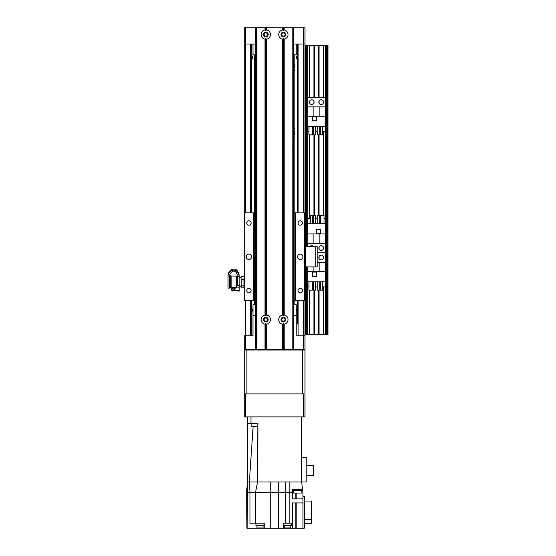 <?xml version="1.0" encoding="UTF-8"?>
<svg xmlns="http://www.w3.org/2000/svg" width="556" height="556" viewBox="0 0 556 556"><rect width="100%" height="100%" fill="white"/><g stroke="black" fill="none" stroke-linecap="round" stroke-linejoin="round"><path stroke-width="0.83" d="M255.684 79.967A2.189 2.189 0 0 1 255.684 78.306M293.512 78.306A2.189 2.189 0 0 1 293.512 79.967M293.512 128.165A5.407 5.407 0 0 1 294.861 128.957L294.861 54.822M293.512 67.895A3.037 3.037 0 0 0 293.512 63.363M294.861 69.847A5.407 5.407 0 0 1 293.512 70.64M293.512 60.618A5.407 5.407 0 0 1 294.861 61.41M255.684 70.64A5.407 5.407 0 0 1 254.335 69.847L254.335 61.41A5.407 5.407 0 0 1 255.684 60.618M255.684 63.363A3.037 3.037 0 0 0 255.684 67.895M293.512 199.375L293.512 212.885L294.861 212.885L294.861 137.395A5.407 5.407 0 0 1 293.512 138.187M293.512 145.853A2.189 2.189 0 0 1 293.512 147.514M255.684 138.187A5.407 5.407 0 0 1 254.335 137.395L254.335 128.957A5.407 5.407 0 0 1 255.684 128.165M255.684 130.91A3.037 3.037 0 0 0 255.684 135.442M294.861 137.395L294.861 128.957M293.512 135.442A3.037 3.037 0 0 0 293.512 130.91M297.481 55.857L297.564 56.003C296.237 54.87 296.237 60.173 297.564 59.04L297.481 59.179M297.564 312.854L296.216 308.802A6.755 6.755 0 0 1 297.564 312.854L297.564 320.652M252.98 308.802L251.632 312.854A6.755 6.755 0 0 1 252.98 308.802M251.715 59.179L251.632 59.04C252.959 60.173 252.959 54.87 251.632 56.003L251.715 55.857M297.564 300.699L297.564 323.974M297.564 212.885L297.564 44.014M255.684 147.514A2.189 2.189 0 0 1 255.684 145.853M297.564 335.824L303.645 335.824L303.645 349.328L293.512 349.328L293.512 350.009M245.55 300.699L245.55 335.824L244.202 335.824L244.202 349.328L245.55 349.328L245.55 335.824L252.98 335.824L251.632 335.824L251.632 300.699M251.632 212.885L251.632 44.014M255.684 204.775L255.684 300.699L244.202 300.699L244.202 44.014L245.55 44.014L245.55 27.8L244.202 27.8L244.202 212.885L244.202 44.014L244.202 212.885L255.684 212.885L255.684 199.375M303.645 349.328L304.994 349.328L304.994 300.699L293.512 300.699L293.512 212.885M304.994 45.363L304.994 27.8L303.645 27.8L303.645 44.014L304.994 44.014L304.994 45.363L327.964 45.363L327.964 334.469L304.994 334.469L304.994 335.824L304.994 44.014L304.994 212.885L304.32 212.885L304.32 300.699M303.645 212.885L303.645 44.014L293.512 44.014M255.684 44.014L245.55 44.014L245.55 212.885M303.645 27.8L293.512 27.8L293.512 349.328L293.512 27.8L283.379 27.8L283.379 30.566L284.192 29.968A4.663 4.663 0 0 1 284.192 39.142L283.379 38.538L282.566 39.142A4.663 4.663 90 0 1 282.566 29.968L283.379 30.566M255.684 350.009L255.684 27.8L245.55 27.8M285.04 34.555A1.661 1.661 0 0 1 282.552 35.994A1.661 1.661 0 0 1 282.552 33.117A1.661 1.661 0 0 1 285.04 34.555M267.478 34.555A1.661 1.661 0 0 1 264.99 35.994A1.661 1.661 0 0 1 264.99 33.117A1.661 1.661 0 0 1 267.478 34.555M304.994 334.469L304.994 335.824L303.645 335.824L303.645 300.699M265.817 323.592L265.003 324.197A4.663 4.663 90 0 1 265.003 315.023L265.817 315.627L266.63 315.023A4.663 4.663 90 0 1 266.63 324.197L265.817 323.592L265.817 349.328L245.55 349.328M296.216 335.824L296.216 304.751L293.512 304.751M252.98 335.824L252.98 315.558L255.684 315.558M293.512 315.558L296.216 315.558M281.718 319.61A1.661 1.661 0 0 1 284.213 318.171A1.661 1.661 0 0 1 284.213 321.048A1.661 1.661 0 0 1 281.718 319.61M264.156 319.61A1.661 1.661 0 0 1 266.651 318.171A1.661 1.661 0 0 1 266.651 321.048A1.661 1.661 0 0 1 264.156 319.61M246.871 349.328L246.871 350.009M248.219 350.009L248.219 349.328M254.335 349.328L254.335 350.009M294.861 350.009L294.861 349.328M300.942 349.328L300.942 350.009M246.906 393.912L246.906 350.009L302.29 350.009L302.29 349.328M246.906 350.009L244.202 350.009L244.202 416.882L304.994 416.882L304.994 393.912L244.202 393.912L244.202 392.564M303.645 416.882L303.645 393.912M245.55 416.882L245.55 393.912M252.98 315.558L252.98 304.751L255.684 304.751M255.684 54.822L252.98 54.822L252.98 44.014M296.216 44.014L296.216 54.822L293.512 54.822M256.33 426.334L257.803 426.334L257.824 423.637L255.67 423.637M257.803 426.334L257.574 481.996L257.977 423.637L250.958 423.637L250.958 416.882M247.58 416.882L247.58 423.637L250.958 423.637M247.58 423.637L247.58 481.996L249.324 481.996L249.998 492.804L255.412 492.804L255.419 523.203L264.197 523.203L264.197 528.2L296.195 528.2L296.195 502.937M255.419 523.203L249.998 523.203L249.998 492.804L246.906 492.804L246.906 528.2L264.197 528.2M246.906 492.804L247.309 481.996L246.635 492.804L246.906 523.203M257.977 423.637L257.574 481.996L278.459 481.996L270.737 481.996L270.737 492.804L255.419 492.804L257.567 481.996L249.324 481.996L253.133 426.334L251.09 426.334L251.145 423.637M278.459 528.2L278.459 481.996L289.808 481.996L285.652 481.996L285.652 523.203L292.623 523.203L292.623 502.937M302.971 496.584L304.32 496.584L304.32 528.2L296.195 528.2M270.737 528.2L270.737 492.804L289.808 492.804L289.808 481.996L301.616 481.996L302.971 492.804L302.971 502.937L292.164 502.937L292.164 523.203M247.177 528.2L247.58 481.996M255.955 523.203L255.955 525.635L264.058 525.635L264.058 523.203M256.969 525.635L256.969 527.929L263.051 527.929L263.051 525.635M301.616 457.275L301.616 481.996L306.21 481.996L306.21 457.275L301.616 457.275L301.616 416.882M257.574 426.334L253.724 426.334M302.971 528.2L302.971 502.937M304.32 501.046L311.749 501.046L311.749 519.728L304.32 519.728M311.749 519.728L311.749 523.745L304.32 523.745M292.519 523.203L292.519 528.2M283.539 528.2L283.539 523.203L285.652 523.203M302.547 489.426L292.164 489.426L292.164 492.804L289.808 492.804L289.808 523.203M292.164 492.804L292.164 498.885L302.971 498.885M293.443 489.426L293.443 490.371L301.415 490.371L301.415 489.426M293.644 490.371L293.644 493.075L301.213 493.075L301.213 490.371M283.678 523.203L283.678 525.635L291.782 525.635L291.782 523.203M284.693 525.635L284.693 527.929L290.767 527.929L290.767 525.635M306.21 465.615L313.508 465.615L313.508 475.679L306.21 475.679M246.857 523.203L246.906 525.635M323.37 334.469L323.37 286.952M323.37 258.457L323.37 256.538M323.37 248.998L323.37 247.086M323.37 215.346L323.37 131.591M323.37 103.096L323.37 101.178M323.37 97.411L323.37 45.363M326.073 334.469L326.073 45.363M306.884 334.469L306.884 266.922M306.884 246.655L306.884 45.363M309.588 334.469L309.588 290.19M309.588 218.591L309.588 134.83M309.588 103.096L309.588 101.178M309.588 97.411L309.588 45.363M313.911 334.469L313.911 290.19M313.911 215.346L313.911 134.83M313.911 103.096L313.911 101.178M313.911 97.411L313.911 45.363M319.047 334.469L319.047 290.19M319.047 258.457L319.047 256.538M319.047 248.998L319.047 247.086M319.047 215.346L319.047 134.83M319.047 103.096L319.047 101.178M319.047 97.411L319.047 45.363M305.668 334.469L305.668 266.922L317.156 266.922L317.156 246.655L305.668 246.655L305.668 45.363M304.994 246.655L305.668 246.655L305.668 266.922L304.994 266.922M309.831 246.655A2.363 2.363 0 0 1 313.667 246.655M318.845 248.045A2.363 2.363 0 0 1 322.39 245.995A2.363 2.363 0 0 1 322.39 250.089A2.363 2.363 0 0 1 318.845 248.045M325.663 334.469L325.663 252.771L317.156 252.771L325.663 252.771L325.663 233.923L319.853 233.923L319.853 243.313L325.663 243.313M319.853 233.923L307.294 233.923L307.294 223.727L325.663 223.727L325.663 233.923M307.294 246.655L307.294 243.313L319.853 243.313M307.294 233.923L307.294 243.313M320.666 229.267L316.343 229.267L316.343 233.589L320.666 233.589L320.666 229.267M323.988 218.591L325.26 218.591L325.26 223.727M310.317 218.591L307.697 218.591L307.697 223.727M312.347 218.591L313.751 218.591M315.773 218.591L317.184 218.591M319.207 218.591L320.61 218.591M310.317 223.727L310.317 215.346L312.347 215.346L312.347 223.727M313.751 223.727L313.751 215.346L315.773 215.346L315.773 223.727M317.184 223.727L317.184 215.346L319.207 215.346L319.207 223.727M320.61 223.727L320.61 215.346L323.988 215.346L323.988 223.727M313.104 233.923L313.104 243.313M320.534 233.45L320.534 229.399L316.475 229.399L316.475 233.45L320.534 233.45M302.971 256.789A2.704 2.704 0 0 1 298.913 259.131A2.704 2.704 0 0 1 298.913 254.446A2.704 2.704 0 0 1 302.971 256.789M251.632 256.789A2.704 2.704 0 0 1 247.58 259.131A2.704 2.704 0 0 1 247.58 254.446A2.704 2.704 0 0 1 251.632 256.789M251.117 223.019A2.189 2.189 0 0 1 247.837 224.909A2.189 2.189 0 0 1 247.837 221.121A2.189 2.189 0 0 1 251.117 223.019M302.457 223.019A2.189 2.189 0 0 1 299.17 224.909A2.189 2.189 0 0 1 299.17 221.121A2.189 2.189 0 0 1 302.457 223.019M302.457 290.566A2.189 2.189 0 0 1 299.17 292.463A2.189 2.189 0 0 1 299.17 288.668A2.189 2.189 0 0 1 302.457 290.566M251.117 290.566A2.189 2.189 0 0 1 247.837 292.463A2.189 2.189 0 0 1 247.837 288.668A2.189 2.189 0 0 1 251.117 290.566M294.861 304.751L294.861 212.885L304.32 212.885M244.876 212.885L244.876 300.699M253.661 212.885L253.661 300.699M254.335 137.395L254.335 304.751M295.542 212.885L295.542 300.699M268.18 319.61A2.363 2.363 0 0 0 264.635 317.559A2.363 2.363 0 0 0 264.635 321.66A2.363 2.363 0 0 0 268.18 319.61M285.742 34.555A2.363 2.363 0 0 0 282.198 32.505A2.363 2.363 0 0 0 282.198 36.606A2.363 2.363 0 0 0 285.742 34.555M265.003 39.142A4.663 4.663 90 0 1 265.003 29.968L265.817 30.566L266.63 29.968A4.663 4.663 90 0 1 266.63 39.142L265.817 38.538L265.003 39.142L265.003 315.023M268.18 34.555A2.363 2.363 0 0 0 264.635 32.505A2.363 2.363 0 0 0 264.635 36.606A2.363 2.363 0 0 0 268.18 34.555M282.566 324.197A4.663 4.663 90 0 1 282.566 315.023L283.379 315.627L284.192 315.023A4.663 4.663 0 0 1 284.192 324.197L283.379 323.592L282.566 324.197L282.566 349.328L283.379 349.328L283.379 323.592M285.742 319.61A2.363 2.363 0 0 0 282.198 317.559A2.363 2.363 0 0 0 282.198 321.66A2.363 2.363 0 0 0 285.742 319.61M255.684 27.8L283.379 27.8M265.817 30.566L265.817 27.8M265.817 315.627L265.817 38.538M283.379 349.328L293.512 349.328L293.512 27.8M283.379 315.627L283.379 38.538M265.817 349.328L282.566 349.328M232.929 290.844L236.397 287.077L239.254 287.139L239.254 291.052L232.867 290.781L237.627 284.728M236.397 287.077L237.627 285.304L239.254 285.304L239.129 275.067M237.627 275.567L237.627 285.304L239.254 285.304M239.226 276.666L239.226 275.602C237.377 264.621 228.168 269.716 228.036 274.831L228.036 275.894C228.168 270.779 237.377 265.685 239.226 276.666L237.864 276.666C235.508 266.387 229.211 272.732 229.343 276.978L229.329 276.659M239.254 287.139L239.254 285.325M231.414 287.737L231.414 290.149L232.867 290.781M231.414 287.591L231.414 288.988A592.064 503.945 -0 0 0 232.088 288.397L232.088 287.515M231.414 290.149L231.414 288.988M232.832 288.397L232.088 288.397M232.832 289.176L232.832 287.501M229.343 275.915L229.343 276.978L228.036 276.978L228.036 288.133L229.663 288.133L229.489 275.435M228.036 275.894L228.036 276.978M236.55 286.291L236.55 276.165L231.824 276.04M229.663 275.706L230.74 275.706L230.74 287.862L229.663 287.862M230.74 275.971L231.824 275.971L231.824 287.591L230.74 287.591M232.832 288.87L233.603 288.849M244.202 277.131L243.987 279.717L241.255 279.717L241.061 277.208M243.987 276.374L241.255 276.374M243.987 279.717L243.987 285.131L241.255 285.131L241.255 279.717M243.987 285.131L243.987 287.195L241.255 287.195L241.255 285.131M244.202 286.437L243.987 287.195M241.061 282.941L241.061 285.965M241.061 278.361L241.061 281.913M239.254 278L241.061 277.027L241.061 277.729M244.202 385.134L244.202 389.186M304.994 358.787L304.994 354.735M304.994 392.564L304.994 350.009L302.29 350.009L302.29 393.912M323.571 257.498A2.363 2.363 0 0 1 320.027 259.548A2.363 2.363 0 0 1 320.027 255.454A2.363 2.363 0 0 1 323.571 257.498M325.663 281.816L307.294 281.816L307.294 271.62L313.104 271.62L313.104 266.922M307.294 266.922L307.294 271.62M312.291 276.276L316.614 276.276L316.614 271.953L312.291 271.953L312.291 276.276M308.969 286.952L307.697 286.952L307.697 281.816M322.64 286.952L325.26 286.952L325.26 281.816M320.61 286.952L319.207 286.952M317.184 286.952L315.773 286.952M313.751 286.952L312.347 286.952M322.64 281.816L322.64 290.19L320.61 290.19L320.61 281.816M319.207 281.816L319.207 290.19L317.184 290.19L317.184 281.816M315.773 281.816L315.773 290.19L313.751 290.19L313.751 281.816M312.347 281.816L312.347 290.19L308.969 290.19L308.969 281.816M325.663 271.62L313.104 271.62M317.156 262.23L325.663 262.23M319.853 271.62L319.853 262.23M312.423 272.092L312.423 276.144L316.475 276.144L316.475 272.092L312.423 272.092M323.571 102.137A2.363 2.363 0 0 1 320.027 104.187A2.363 2.363 0 0 1 320.027 100.087A2.363 2.363 0 0 1 323.571 102.137M314.112 102.137A2.363 2.363 0 0 1 310.568 104.187A2.363 2.363 0 0 1 310.568 100.087A2.363 2.363 0 0 1 314.112 102.137M325.663 223.727L325.663 97.411L307.294 97.411L307.294 116.253L313.104 116.253L313.104 106.863L307.294 106.863M325.663 126.455L307.294 126.455L307.294 116.253M312.291 120.916L316.614 120.916L316.614 116.593L312.291 116.593L312.291 120.916M308.969 131.591L307.697 131.591L307.697 126.455M322.64 131.591L325.26 131.591L325.26 126.455M320.61 131.591L319.207 131.591M317.184 131.591L315.773 131.591M313.751 131.591L312.347 131.591M322.64 126.455L322.64 134.83L320.61 134.83L320.61 126.455M319.207 126.455L319.207 134.83L317.184 134.83L317.184 126.455M315.773 126.455L315.773 134.83L313.751 134.83L313.751 126.455M312.347 126.455L312.347 134.83L308.969 134.83L308.969 126.455M325.663 116.253L313.104 116.253M313.104 106.863L325.663 106.863M319.853 116.253L319.853 106.863M312.423 116.725L312.423 120.784L316.475 120.784L316.475 116.725L312.423 116.725M254.335 61.41L254.335 54.822M254.335 128.957L254.335 69.847M250.283 335.824L250.283 300.699M250.283 212.885L250.283 44.014M298.913 335.824L298.913 300.699M298.913 212.885L298.913 44.014M295.18 528.2L295.18 502.937M295.18 493.075L295.18 498.885M296.195 498.885L296.195 493.075M292.623 489.426L292.623 498.885M323.773 334.469L323.773 286.952M323.773 215.346L323.773 131.591M323.773 97.411L323.773 45.363M325.663 97.411L325.663 45.363M326.476 334.469L326.476 45.363M327.289 334.469L327.289 45.363M306.481 334.469L306.481 266.922M306.481 246.655L306.481 45.363M307.294 334.469L307.294 281.816M307.294 223.727L307.294 126.455M307.294 97.411L307.294 45.363M309.185 334.469L309.185 290.19M309.185 218.591L309.185 134.83M309.185 97.411L309.185 45.363M314.314 334.469L314.314 290.19M314.314 215.346L314.314 134.83M314.314 97.411L314.314 45.363M318.637 334.469L318.637 290.19M318.637 215.346L318.637 134.83M318.637 97.411L318.637 45.363M315.801 266.922L315.801 246.655M265.003 29.968L265.003 27.8M256.358 349.328L256.358 27.8M265.003 349.328L265.003 324.197M265.24 30.031L265.24 27.8M265.24 315.085L265.24 39.08M266.394 30.031L266.394 27.8M266.394 315.085L266.394 39.08M266.63 29.968L266.63 27.8M266.63 315.023L266.63 39.142M282.802 30.031L282.802 27.8M282.566 29.968L282.566 27.8M282.802 349.328L282.802 324.134M283.956 30.031L283.956 27.8M283.956 349.328L283.956 324.134M284.192 29.968L284.192 27.8M284.192 349.328L284.192 324.197M282.802 315.085L282.802 39.08M282.566 315.023L282.566 39.142M266.63 349.328L266.63 324.197M266.394 349.328L266.394 324.134M265.24 349.328L265.24 324.134M292.838 349.328L292.838 27.8M284.192 315.023L284.192 39.142M283.956 315.085L283.956 39.08M233.819 290.274L239.254 290.42M237.627 276.395L236.55 276.165M235.459 287.431L231.824 287.521M239.254 285.569L241.061 286.542M241.061 277.027L241.158 276.673"/></g></svg>
